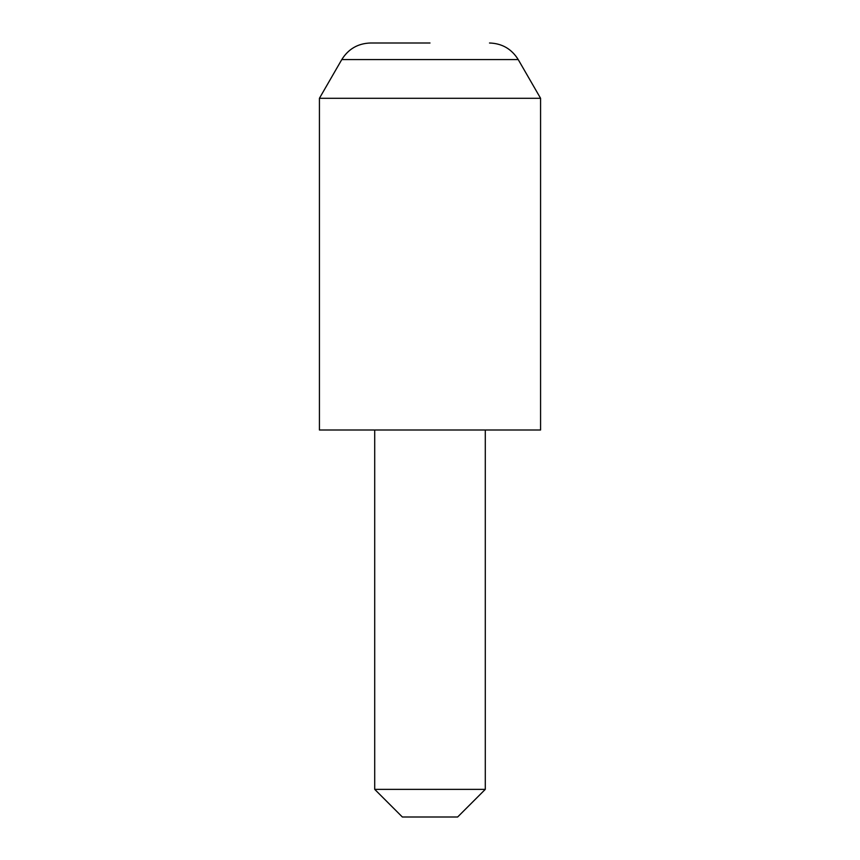 <?xml version="1.0" encoding="UTF-8"?>
<svg xmlns="http://www.w3.org/2000/svg" width="860" height="860" viewBox="0 0 860 860"><rect width="100%" height="100%" fill="white"/><g stroke="black" fill="none" stroke-linecap="round" stroke-linejoin="round"><path stroke-width="1.29" d="M430 43L370.499 43C357.975 43.409 348.397 48.945 341.775 59.587L319.425 98.287L319.425 430L540.574 430L540.574 98.287L319.425 98.287M485.287 789.362L457.638 817L402.362 817L374.713 789.362L485.287 789.362L485.287 430M489.501 43C502.025 43.409 511.603 48.945 518.225 59.587L341.775 59.587M518.225 59.587L540.574 98.287M374.713 789.362L374.713 430"/></g></svg>
